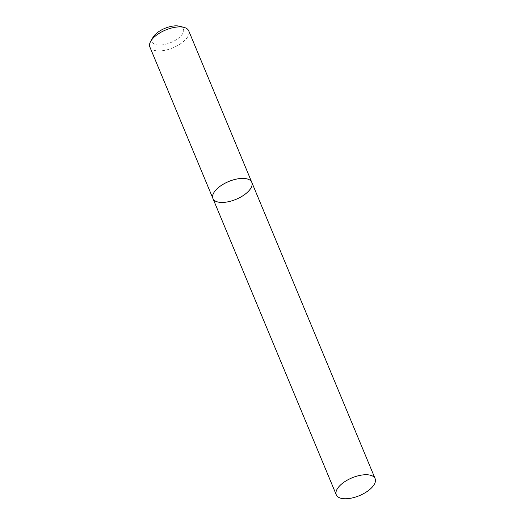 <?xml version="1.0" encoding="UTF-8"?>
<svg xmlns="http://www.w3.org/2000/svg" width="525" height="525" viewBox="0 0 525 525"><rect width="100%" height="100%" fill="white"/><g stroke="black" fill="none" stroke-linecap="round" stroke-linejoin="round"><path stroke-width="0.39" stroke-dasharray="2.62 1.97" d="M149.868 47.001A21.046 9.634 157.4 0 0 160.099 50.905A21.046 9.634 157.4 0 0 181.066 43.411A21.046 9.634 157.4 0 0 188.718 30.824M179.655 26.25A16.833 7.704 -22.6 0 1 180.331 36.54A16.833 7.704 -22.6 0 1 160.499 45.052A16.833 7.704 -22.6 0 1 153.005 37.341M212.933 198.509A21.046 9.634 157.4 0 0 223.171 202.42A21.046 9.634 157.4 0 0 244.138 194.919A21.046 9.634 157.4 0 0 251.79 182.339"/><path stroke-width="0.79" d="M188.718 30.824A21.046 9.634 157.4 0 0 184.039 27.405A21.046 9.634 157.4 0 0 150.734 41.265A21.046 9.634 157.4 0 0 149.868 47.001L212.933 198.509A21.046 9.634 157.4 0 0 223.171 202.42A21.046 9.634 157.4 0 0 244.138 194.919A21.046 9.634 157.4 0 0 251.79 182.339A21.046 9.634 157.4 0 0 228.657 181.532A21.046 9.634 157.4 0 0 212.933 198.509A21.046 9.634 157.4 0 1 220.585 185.929A21.046 9.634 157.4 0 1 241.552 178.428A21.046 9.634 157.4 0 1 251.79 182.339L188.718 30.824M150.734 41.265L153.005 37.341A16.833 7.704 -22.6 0 1 179.655 26.25L184.039 27.405M364.901 474.751A21.046 9.634 -22.6 0 1 375.132 478.656A21.046 9.634 -22.6 0 1 359.408 495.639A21.046 9.634 -22.6 0 1 336.282 494.832A21.046 9.634 -22.6 0 1 343.934 482.245A21.046 9.634 -22.6 0 1 364.901 474.751M375.132 478.656L251.79 182.339M336.282 494.832L212.933 198.509"/></g></svg>
